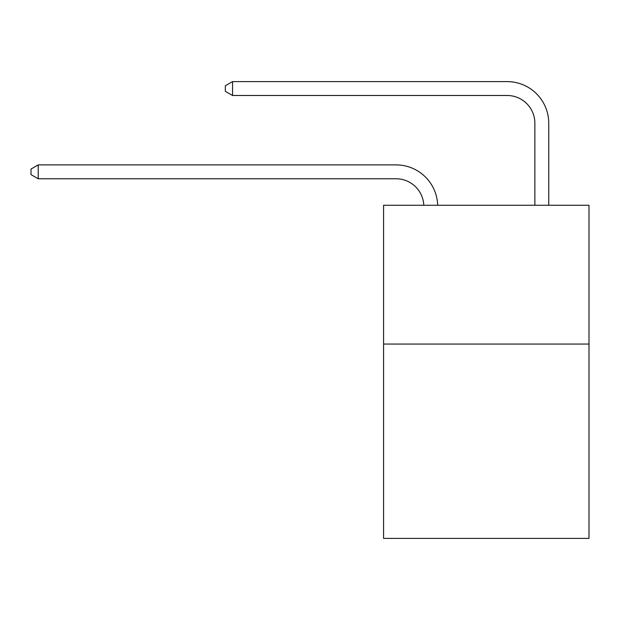 <?xml version="1.0" encoding="UTF-8"?>
<svg xmlns="http://www.w3.org/2000/svg" width="620" height="620" viewBox="0 0 620 620"><rect width="100%" height="100%" fill="white"/><g stroke="black" fill="none" stroke-linecap="round" stroke-linejoin="round"><path stroke-width="0.93" d="M589 344.061L589 538.393L383.571 538.393L383.571 205.259L589 205.259L589 344.061L383.571 344.061M396.056 178.769A27.761 27.761 178.8 0 1 423.793 205.259A27.761 27.761 0 0 0 396.056 178.769L38.215 178.769L31 174.608L31 169.058L38.215 164.889L396.056 164.889A41.641 41.641 -1.2 0 1 437.681 205.259M534.866 205.259L534.866 123.248A27.761 27.761 0 0 0 507.106 95.488L232.547 95.488L225.331 91.326L225.331 85.769L232.547 81.608L507.106 81.608A41.641 41.641 0 0 1 548.746 123.248L548.746 205.259M534.866 123.248A27.761 27.761 0 0 0 507.106 95.488A27.761 27.761 0 0 1 534.866 123.248A27.761 27.761 0 0 0 507.106 95.488A27.761 27.761 0 0 1 534.866 123.248A27.761 27.761 0 0 0 507.106 95.488A27.761 27.761 0 0 1 534.866 123.248A27.761 27.761 0 0 0 507.106 95.488A27.761 27.761 0 0 1 534.866 123.248A27.761 27.761 0 0 0 507.106 95.488A27.761 27.761 0 0 1 534.866 123.248A27.761 27.761 0 0 0 507.106 95.488A27.761 27.761 0 0 1 534.866 123.248M232.547 81.608L507.106 81.608L232.547 81.608L507.106 81.608L232.547 81.608L507.106 81.608L232.547 81.608L507.106 81.608L232.547 81.608L507.106 81.608L232.547 81.608L507.106 81.608L232.547 81.608L232.547 95.488M38.215 178.769L38.215 164.889L396.056 164.889"/></g></svg>
